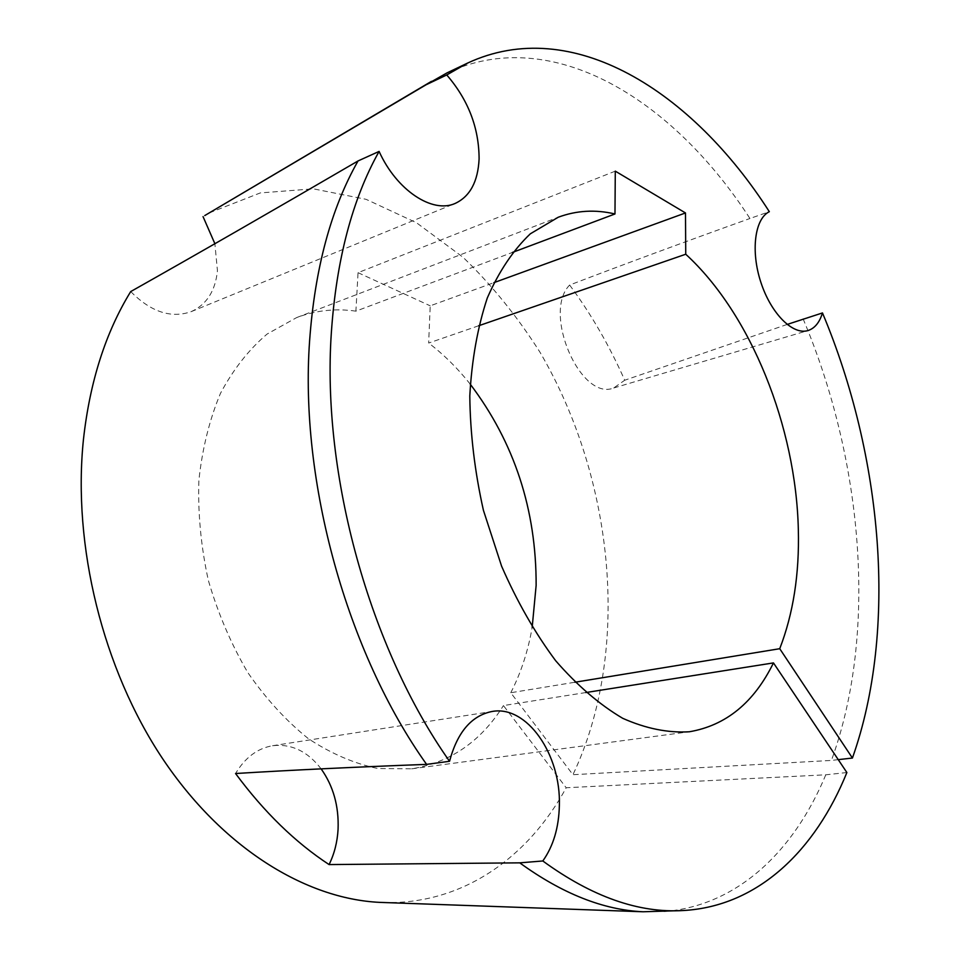 <?xml version="1.0" encoding="UTF-8"?>
<svg xmlns="http://www.w3.org/2000/svg" width="960" height="960" viewBox="0 0 960 960"><rect width="100%" height="100%" fill="white"/><g stroke="black" fill="none" stroke-linecap="round" stroke-linejoin="round"><path stroke-width="0.72" stroke-dasharray="4.8 3.6" d="M130.704 291.576C150.96 311.988 171.144 318.672 191.256 311.616C206.664 304.572 215.388 290.916 217.44 270.66L214.884 243.72M321.12 768.864C307.572 751.26 291.384 743.556 272.568 745.728C257.484 748.32 245.136 757.584 235.56 773.52M478.668 325.764L428.664 343.044L430.212 305.832L493.836 282.684M470.232 384.156C457.62 368.22 443.76 354.516 428.664 343.044M447.024 72.876C552.288 23.688 673.044 99.612 749.94 218.496L769.332 211.692M787.116 324.456L624.708 380.244C609.516 345.828 591.156 314.088 569.64 285.036C625.104 263.868 685.2 241.692 749.94 218.496M803.076 318.78C863.22 461.004 877.836 633.06 831.42 760.428L572.94 774.708L510.768 692.736L574.86 682.248M209.316 212.868L260.292 192.924L313.344 188.832L366.072 199.32L416.508 222.756L463.08 257.304C491.856 285.096 517.488 316.74 540 352.248C614.748 479.676 631.308 651.36 572.94 774.708M838.248 759.648L831.42 760.428M846.876 772.536L825.78 774.804L566.196 787.752C528.504 856.944 463.5 904.212 385.02 902.556M825.78 774.804C793.776 851.88 736.044 907.488 660.72 911.76M585.792 692.556L503.448 705.576L566.196 787.752M615.288 171.144L358.044 272.676L355.908 311.148L512.352 252.468M510.768 692.736C520.932 672.948 528.072 651.144 532.176 627.312M358.044 272.676L430.212 305.832M355.908 311.148C335.604 308.232 315.864 310.38 296.676 317.568L267.132 334.032C248.94 349.452 233.388 369.228 220.476 393.336C209.472 419.64 202.26 448.74 198.852 480.636C197.844 513.528 201 546.756 208.332 580.344C217.968 613.344 231.096 644.04 247.716 672.432C265.968 698.82 286.224 720.924 308.472 738.744C331.344 753.744 354.456 763.668 377.808 768.504L411.636 768.828C450.324 762.528 480.924 741.444 503.448 705.576M569.64 285.036C542.112 312.864 580.692 401.544 613.728 387.972L624.708 380.244M272.568 745.728L492.072 711.48M411.636 768.828L689.316 731.772M296.676 317.568L558.24 217.236M613.728 387.972L807.996 330.552M191.256 311.616L455.136 203.448"/><path stroke-width="1.44" d="M519.744 862.848L542.808 860.976C591.996 896.796 638.856 913.308 683.388 910.524L643.044 911.772C603.312 909.948 562.212 893.64 519.744 862.848L329.088 864.576C295.296 842.424 264.108 812.076 235.56 773.52C291.672 770.076 355.356 767.04 426.588 764.376L449.544 761.292C369.792 648.504 321.6 474.816 331.332 332.892C336.336 259.848 352.26 199.356 379.092 151.416C396.66 190.428 432.456 213.804 455.136 203.448C469.98 196.512 477.96 181.692 479.1 158.964C479.016 127.848 468.24 99.84 446.748 74.952L426.144 84.744L209.316 212.868M214.884 243.72L203.052 216.624M542.808 860.976C553.308 846.18 558.828 827.712 559.356 805.572C561.12 754.5 526.8 704.952 492.072 711.48C471.528 715.584 457.344 732.18 449.544 761.292M329.088 864.576C334.356 853.848 337.356 842.064 338.076 829.224C338.952 806.136 333.3 786.012 321.12 768.864M493.836 282.684L685.488 212.952L685.74 254.232L478.668 325.764M685.74 254.232C751.224 314.232 795.996 427.008 798.336 529.62C799.464 574.02 793.26 613.716 779.736 648.708L852.42 758.04C897.936 629.7 882.72 456.444 822.48 312.936L787.116 324.456M532.176 627.312L536.136 585.384C536.352 509.688 514.38 442.62 470.232 384.156M385.02 902.556L379.704 902.376C305.688 898.812 222.54 848.172 162.564 758.604C102.828 669 72.336 545.64 83.484 439.128C89.916 381.552 105.66 332.364 130.704 291.576C195.348 255.144 271.14 211.608 358.044 160.944C330.996 208.596 314.844 268.572 309.6 340.896C299.424 481.416 347.064 652.956 426.588 764.376M426.144 84.744L447.024 72.876L467.508 63.12L446.748 74.952M822.48 312.936C819.54 322.512 814.716 328.38 807.996 330.552C792.852 335.364 771 313.584 760.872 282.324C750.552 251.136 754.752 218.628 769.332 211.692C692.532 91.572 572.244 14.22 467.508 63.12M379.092 151.416L358.044 160.944M852.42 758.04L838.248 759.648M574.86 682.248L779.736 648.708M683.388 910.524C758.316 906.264 815.424 850.188 846.876 772.536L773.46 662.904L585.792 692.556M512.352 252.468L614.976 213.972L615.288 171.144L685.488 212.952M773.46 662.904C754.032 702.552 725.988 725.52 689.316 731.772C667.992 733.056 645.804 728.568 622.74 718.32C599.58 704.676 577.224 685.476 555.66 660.72C535.056 633.072 517.032 601.548 501.588 566.148L483.408 510.264C474.744 471.528 470.208 433.428 469.8 395.964C471.792 359.796 477.636 327.12 487.32 297.936C498.936 271.404 513.264 250.032 530.316 233.82L558.24 217.236C576.492 210.444 595.404 209.364 614.976 213.972M204.744 215.58L431.484 81.324M379.704 902.376L643.044 911.772"/></g></svg>
